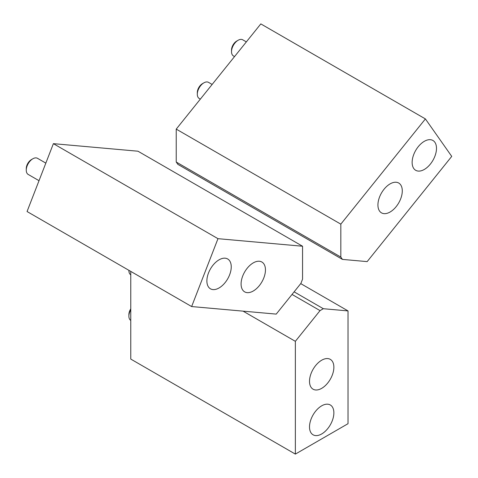 <?xml version="1.0" encoding="UTF-8"?>
<svg xmlns="http://www.w3.org/2000/svg" width="478" height="478" viewBox="0 0 478 478"><rect width="100%" height="100%" fill="white"/><g stroke="black" fill="none" stroke-linecap="round" stroke-linejoin="round"><path stroke-width="0.72" d="M130.769 271.408L130.769 359.08L295.356 454.1L348.026 423.693L348.026 310.915L300.734 283.615M348.026 310.915L323.337 308.71L320.045 310.61L295.356 341.328L295.356 454.1M295.356 341.328L243.081 311.148M323.337 308.71L294.119 291.843M320.045 310.61L292.034 294.442M321.688 405.828A17.226 9.942 -60 0 1 330.304 404.974A17.226 9.942 -60 0 1 330.304 424.864A17.226 9.942 -60 0 1 313.078 434.807A17.226 9.942 -60 0 1 310.437 421.004A17.226 9.942 -60 0 1 321.688 405.828M321.688 360.215A17.226 9.942 -60 0 1 330.304 359.36A17.226 9.942 -60 0 1 330.304 379.251A17.226 9.942 -60 0 1 313.078 389.194A17.226 9.942 -60 0 1 310.437 375.391A17.226 9.942 -60 0 1 321.688 360.215M130.769 274.802A9.309 5.378 -60 0 1 128.893 270.572A9.309 5.378 -60 0 1 128.893 270.321L128.893 270.572M130.769 320.415A9.309 5.378 -60 0 1 128.893 316.179A9.309 5.378 -60 0 1 130.769 309.78M128.893 316.179L128.893 314.548A7.313 4.218 -60 0 1 130.769 308.86M302.556 246.236L137.969 151.209L53.387 143.657L27.055 211.527L191.642 306.553L276.224 314.106L300.913 283.394L302.556 279.152L302.556 246.236L217.974 238.677L53.387 143.657M217.974 238.677L191.642 306.553M229.613 274.832A17.226 9.942 -60 0 1 210.451 288.808A17.226 9.942 -60 0 1 210.451 268.917A17.226 9.942 -60 0 1 227.677 258.974A17.226 9.942 -60 0 1 229.613 274.832M263.82 277.885A17.226 9.942 -60 0 1 244.658 291.861A17.226 9.942 -60 0 1 244.658 271.97A17.226 9.942 -60 0 1 261.884 262.028A17.226 9.942 -60 0 1 263.82 277.885M39.017 180.69L28.19 174.44A9.309 5.378 -60 0 1 26.266 170.18A9.309 5.378 -60 0 1 32.845 158.774A9.309 5.378 -60 0 1 37.505 158.314L45.834 163.123M26.266 170.18L26.266 168.549A7.313 4.218 -60 0 1 31.434 159.592L32.845 158.774M367.158 261.609L451.734 156.39L425.402 118.92L260.815 23.9L176.233 129.12L176.233 162.036L177.882 164.378L342.469 259.405L367.158 261.609M425.402 118.92L340.82 224.14L176.233 129.12M340.82 224.14L340.82 257.062L176.233 162.036M340.82 257.062L342.469 259.405M413.769 168.507A17.226 9.942 -60 0 1 416.9 148.509A17.226 9.942 -60 0 1 432.925 140.472A17.226 9.942 -60 0 1 432.925 160.357A17.226 9.942 -60 0 1 415.705 170.305A17.226 9.942 -60 0 1 413.769 168.507M379.556 211.067A17.226 9.942 -60 0 1 382.693 191.069A17.226 9.942 -60 0 1 398.718 183.026A17.226 9.942 -60 0 1 398.718 202.917A17.226 9.942 -60 0 1 381.492 212.859A17.226 9.942 -60 0 1 379.556 211.067M200.342 99.131L199.236 98.498A9.309 5.378 -60 0 1 198.191 97.524A9.309 5.378 -60 0 1 197.306 94.232A9.309 5.378 -60 0 1 203.891 82.831A9.309 5.378 -60 0 1 208.545 82.371L212.142 84.445M197.306 94.232L197.306 92.601A7.313 4.218 -60 0 1 202.475 83.65L203.891 82.831M234.549 56.577L233.443 55.938A9.309 5.378 -60 0 1 232.398 54.97A9.309 5.378 -60 0 1 231.519 51.678A9.309 5.378 -60 0 1 238.098 40.277A9.309 5.378 -60 0 1 242.752 39.811L246.355 41.891M231.519 51.678L231.519 50.047A7.313 4.218 -60 0 1 236.688 41.09L238.098 40.277"/></g></svg>
